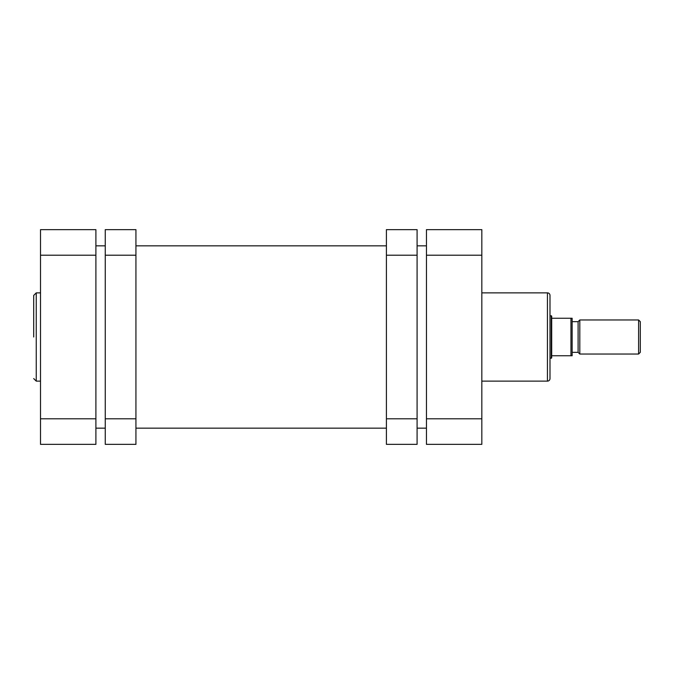 <?xml version="1.0" encoding="UTF-8"?>
<svg xmlns="http://www.w3.org/2000/svg" width="674" height="674" viewBox="0 0 674 674"><rect width="100%" height="100%" fill="white"/><g stroke="black" fill="none" stroke-linecap="round" stroke-linejoin="round"><path stroke-width="1.01" d="M33.7 337L33.7 295.423L33.7 337M40.516 444.351L40.516 229.649L95.893 229.649L95.893 444.351L40.516 444.351M417.088 255.21L386.413 255.21L386.413 229.649L417.088 229.649L417.088 444.351L386.413 444.351L386.413 418.79L417.088 418.79M386.413 255.21L386.413 418.79M578.107 321.667L578.107 352.334L572.142 352.334L572.142 321.667L578.107 321.667L579.809 319.965L638.598 319.965L640.3 321.667L640.3 352.334L638.598 354.035L638.598 319.965M578.107 352.334L579.809 354.035L638.598 354.035M549.992 315.702L551.694 316.123L551.694 357.877L549.992 358.298M551.273 315.702L551.273 358.298M551.694 355.746L572.142 355.746L570.954 355.746L570.954 318.254L551.694 318.254M579.809 319.965L579.809 354.035M570.954 318.254L572.142 318.254L570.954 318.254M572.142 318.254L572.142 355.746M549.992 378.577A2.553 2.553 0 0 1 547.44 381.13L547.44 292.87A2.553 2.553 0 0 1 549.992 295.423L549.992 378.577M481.834 292.87L547.44 292.87M481.834 381.13L547.44 381.13M426.457 255.21L426.457 229.649L481.834 229.649L481.834 255.21L426.457 255.21L426.457 418.79L481.834 418.79L481.834 255.21M481.834 418.79L481.834 444.351L426.457 444.351L426.457 418.79M105.262 418.79L135.937 418.79L135.937 444.351L105.262 444.351L105.262 229.649L135.937 229.649L135.937 255.21L105.262 255.21M135.937 418.79L135.937 255.21M40.516 292.87L36.253 292.87L36.253 381.13L33.7 378.577M40.516 418.79L95.893 418.79M95.893 255.21L40.516 255.21M36.253 292.87L33.7 295.423M40.516 381.13L36.253 381.13M95.893 245.842L105.262 245.842M135.937 245.842L386.413 245.842M417.088 245.842L426.457 245.842M95.893 428.159L105.262 428.159M135.937 428.159L386.413 428.159M417.088 428.159L426.457 428.159"/></g></svg>
